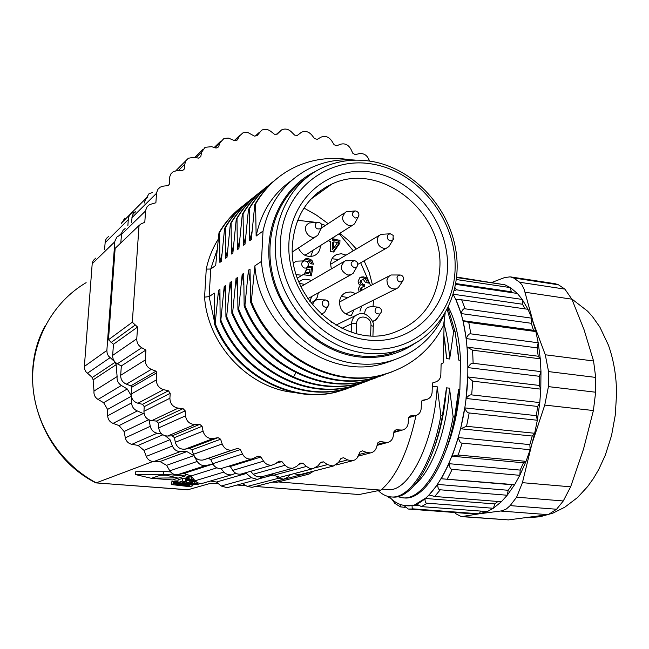 <?xml version="1.0" encoding="UTF-8"?>
<svg xmlns="http://www.w3.org/2000/svg" width="649" height="649" viewBox="0 0 649 649"><rect width="100%" height="100%" fill="white"/><g stroke="black" fill="none" stroke-linecap="round" stroke-linejoin="round"><path stroke-width="0.97" d="M288.927 242.775C290.906 196.688 331.436 164.513 373.143 172.512C414.914 179.854 448.784 223.483 447.502 267.039C446.82 310.66 410.192 345.503 367.147 339.938C324.078 335.054 286.306 288.764 288.927 242.775M305.354 178.645C275.817 198.967 262.342 241.428 274.227 280.912C286.014 320.411 321.62 351.417 358.84 355.79C369.305 357.023 379.43 356.398 389.222 353.908L402.453 349.219M413.583 344.294C397.399 354.889 379.138 359.1 358.8 356.909C318.886 352.302 281.106 317.191 271.355 274.259C261.409 231.36 280.863 187.796 315.446 171.458M443.738 315.665C431.95 339.403 413.356 354.743 387.956 361.696C377.734 364.227 367.172 364.86 356.269 363.602C309.232 359.092 265.198 312.485 261.458 261.417L263.023 231.044C269.741 201.482 285.576 180.463 310.547 167.969C324.727 161.333 339.768 158.721 355.668 160.141M395.517 359.432L382.229 363.951C327.242 380.111 259.438 328.978 254.862 265.847L251.333 301.469C272.109 355.052 332.369 388.167 381.263 375.146C409.284 367.732 430.036 351.182 443.51 325.514L445.149 313.305M178.443 170.533L184.787 164.221L184.486 168.87L182.442 170.687L177.721 170.5L173.34 171.571L171.052 173.672L169.819 176.569L169.235 184.413L168.221 185.63L163.524 186.093L160.295 187.115L157.942 189.248L156.571 192.745L155.882 202.772L149.497 204.622L147.055 206.796L145.636 210.365L144.792 222.299L141.19 223.791L139.048 225.503L132.307 322.22L108.472 339.76L115.141 248.372L116.074 247.48M184.787 164.221L185.841 160.749L188.356 158.242L193.832 157.293L198.505 158.113L200.768 156.62L201.652 152.166L205.027 147.323L211.533 146.666L216.076 148.077L218.51 146.942L219.962 142.739L223.97 138.488L228.286 138.059L234.816 140.719L237.388 139.941L239.359 136.071L243.075 132.745L247.934 132.566L254.384 136.095L257.036 135.69L261.628 130.246C264.622 128.729 267.648 129.078 270.698 131.285L274.43 134.238L277.123 134.197L281.552 129.93C284.911 128.34 288.148 128.948 291.271 131.755L294.622 135.114L297.307 135.43L301.452 132.266C305.184 130.636 308.599 131.528 311.707 134.96L314.627 138.659L317.264 139.324L321.004 137.166C325.117 135.519 328.678 136.728 331.671 140.792L334.13 144.768L336.677 145.765L340.465 144.256C344.83 143.064 348.302 144.686 350.874 149.116L352.837 153.302L355.263 154.616L359.222 153.659C363.732 153.083 366.993 155.127 369.021 159.776L369.451 161.041M432.364 383.056L436.023 381.815C438.992 380.63 440.598 378.286 440.841 374.757L441.109 363.984L443.162 362.953L444.216 320.492M436.023 381.815L432.364 383.04L432.12 392.166C431.812 396.085 429.938 398.535 426.507 399.516L422.248 400.295L421.404 401.553L421.217 408.189C420.885 412.196 418.946 414.679 415.417 415.644L410.16 415.936L408.391 417.891L408.253 422.523C407.897 426.612 405.901 429.135 402.275 430.084L396.036 429.752L394.008 431.439L393.302 436.014C392.58 439.616 390.56 441.807 387.258 442.586L380.071 441.474L377.815 442.861L376.534 447.307C375.536 450.398 373.548 452.256 370.571 452.888L366.669 452.483L362.491 450.868L360.041 451.931L357.047 458.08L354.987 459.865L352.472 460.774L347.588 459.914L343.564 457.723L340.96 458.437L338.575 462.388L333.245 466.063L327.388 464.619L323.6 461.877L320.476 462.713M281.374 476.958L280.052 477.307L273.578 475.279L306.401 466.444L309.605 468.335L313.207 468.61L317.978 465.804L320.882 462.21L323.6 461.877M306.401 466.444L302.929 463.183L298.897 464.295M261.928 476.682L257.077 476.853L253.175 474.249L284.992 465.292L288.513 467.856L292.707 468.302L296.755 466.298L300.138 463.135L302.929 463.183M284.992 465.292L281.901 461.569L276.028 463.264M242.45 473.656L240.909 474.103C237.534 474.533 234.816 473.291 232.764 470.387L263.551 461.139C265.725 464.23 268.581 465.544 272.118 465.098L275.281 463.792L279.094 461.131L281.901 461.569M263.551 461.139L260.906 457.001L230.265 466.485L228.959 466.112M223.305 467.864L221.601 468.4C217.691 468.878 214.73 467.312 212.734 463.702L242.475 454C244.592 457.829 247.707 459.492 251.82 458.997L258.132 456.174L260.906 457.001M242.475 454L240.341 449.522L210.714 459.484L208.167 458.348L202.975 460.027C198.464 460.555 195.292 458.64 193.459 454.284L191.982 449.822L189.565 448.337L185.095 449.165C180.073 449.562 176.82 447.266 175.327 442.269L174.427 437.645L172.196 435.844L167.604 436.039C162.518 435.747 159.549 433.021 158.705 427.869L158.405 423.164L156.401 421.071L151.777 420.633C146.715 419.635 144.102 416.536 143.932 411.328L144.248 406.647L142.52 404.303L137.945 403.232C133.483 401.804 131.22 398.754 131.171 394.073L131.633 387.307L130.822 385.847L126.393 384.167C122.547 382.431 120.641 379.47 120.673 375.3L121.339 365.939L117.355 363.797C114.135 361.874 112.569 359.075 112.658 355.401L113.461 344.294L108.472 339.76M203.9 459.776L237.656 448.313L240.341 449.522M233.178 449.814L232.212 450.073C227.466 450.617 224.124 448.581 222.177 443.957L220.611 439.219L191.982 449.822M185.095 449.165L213.367 438.505L218.064 437.645L220.611 439.219M213.367 438.505C208.086 438.911 204.646 436.469 203.064 431.163L202.099 426.255L174.427 437.645M167.604 436.039L194.911 424.527L199.738 424.341L202.099 426.255M194.911 424.527C189.549 424.195 186.417 421.298 185.517 415.831L185.184 410.849L158.405 423.164M151.777 420.633L178.199 408.14L183.067 408.627L185.184 410.849M178.199 408.14C172.861 407.061 170.095 403.759 169.9 398.243L170.216 393.278L144.248 406.647M137.945 403.232L163.564 389.635L168.383 390.787L170.216 393.278M163.564 389.635C158.859 388.102 156.466 384.857 156.393 379.892L156.863 372.729L131.633 387.307M126.393 384.167L151.331 369.37L156.003 371.171L156.863 372.729M151.331 369.37C147.274 367.512 145.254 364.373 145.279 359.952L145.944 350.03L141.742 347.742C138.342 345.682 136.688 342.704 136.769 338.81L137.58 327.055L132.307 322.22M139.048 225.503L115.141 248.372M131.512 222.282L132.25 215.768L133.499 213.562L135.43 211.923M120.771 242.986L121.655 232.975L123.123 230.217L125.119 228.562M212.734 463.702L210.714 459.484M232.764 470.387L230.265 466.485M253.175 474.249L250.692 471.279M273.578 475.279L272.109 473.916M300.43 474.524L299.181 474.849L293.875 473.681M144.378 202.991L145.433 199.543L147.883 197.118M169.235 184.413L167.969 185.655M237.656 448.313L208.167 458.348M218.064 437.645L189.565 448.337M199.738 424.341L172.196 435.844M183.067 408.627L156.401 421.071M168.383 390.787L142.52 404.303M156.003 371.171L130.822 385.847M145.944 350.03L121.339 365.939M137.58 327.055L113.461 344.294M370.603 285.617L360.666 262.748M353.243 250.774L339.167 233.721M328.167 223.654L316.485 215.143L303.975 208.037M121.404 234.289L116.909 237.015L114.865 241.209L106.866 350.444L84.37 366.45L92.231 263.283L93.261 260.484L95.768 258.099M127.861 225.868L128.364 218.47L129.224 215.817L131.431 213.367L135.592 211.761M145.595 199.292L149.051 193.662L152.353 192.631M313.702 471.101L308.965 474.103L304.551 473.462M290.492 474.565L287.596 477.275L283.759 479.173L278.762 478.208L276.993 477.161M267.891 475.06L273.237 474.963M264.013 476.115L257.612 479.481L251.333 477.696L246.352 473.47L216.466 482.029L210.406 481.023M244.235 473.137L246.352 473.47M235.879 473.275L231.352 474.906L227.84 474.711L224.708 472.967L220.847 468.497M203.591 483.026L200.517 483.529L197.791 482.856L195.454 481.209L191.017 475.985L183.992 473.437L177.948 474.597L205.822 465.479L212.174 464.27L213.294 464.708M205.822 465.479C202.196 465.974 199.332 464.627 197.239 461.447L193.832 455.63L166.59 465.341L159.995 461.536L153.756 461.577C150.227 461.415 147.729 459.67 146.276 456.361L144.013 450.374L138.099 445.425L131.869 444.322C128.372 443.51 126.182 441.344 125.314 437.824L124.105 431.528L119.075 425.59L113.056 423.375C109.722 421.947 107.921 419.424 107.677 415.806L107.58 409.422L103.621 402.688L98.023 399.435C94.957 397.423 93.618 394.633 94.008 391.055L93.123 379.852L92.288 377.507L85.806 371.666L84.63 369.167L84.37 366.45M153.756 461.577L180.308 451.599L186.88 451.582L193.832 455.63M180.308 451.599C176.593 451.412 173.956 449.562 172.415 446.041L170.014 439.681L144.013 450.374M165.381 435.836L170.014 439.681M161.861 434.076L157.188 433.224C153.505 432.356 151.193 430.052 150.268 426.312L149.027 419.887M113.056 423.375L137.296 410.939L144.159 413.948M137.296 410.939C133.775 409.414 131.869 406.728 131.601 402.891L131.496 397.099M98.023 399.435L121.371 385.482L127.277 388.97L131.212 395.679M121.371 385.482C118.126 383.34 116.706 380.379 117.112 376.582L116.147 364.697L93.123 379.852M115.262 362.247L116.147 364.697M115.116 362.093L108.399 355.985L107.158 353.324L106.866 350.444M177.948 474.597C174.5 475.076 171.782 473.819 169.811 470.817L166.59 465.341M228.497 487.326L227.166 487.683L221.187 486.012L216.466 482.029M253.288 487.01L252.063 487.326L247.31 486.426L242.418 483.578M277.261 482.183L272.45 482.085M121.517 223.491L124.827 218.105M104.546 249.492L105.325 240.657L106.509 238.313L108.48 236.577M115.238 362.215L92.288 377.507M117.112 376.582L94.008 391.055M127.277 388.97L103.621 402.688M131.293 396.223L107.58 409.422M143.648 413.316L119.075 425.59M148.726 419.749L124.105 431.528M162.875 434.798L138.099 445.425M186.88 451.582L159.995 461.536M212.174 464.27L183.992 473.437M216.912 467.824L191.017 475.985M273.245 474.971L260.338 478.451M128.307 219.613L105.049 242.791M121.59 233.218L119.505 235.263M278.226 481.939L380.825 490.117L359.084 494.53L255.438 486.458M188.129 489.76L95.963 482.888L187.739 489.8L209.676 483.57L218.291 483.57M237.031 485.022L246.117 485.736M86.122 282.656C52.488 302.426 30.957 341.625 32.726 382.813C34.567 423.975 59.862 463.548 96.255 482.84L152.831 461.528M178.013 480.86L171.587 481.866L171.425 484.56L189.8 486.685L192.729 485.785L192.355 485.192L189.394 484.552L181.258 483.716L175.108 483.643L171.425 484.56M191.528 476.593L186.052 477.242L185.849 480.276L196.477 482.093M189.808 481.331L189.768 482.053L186.539 483.034L182.296 482.531L185.614 481.517L185.776 478.759L182.62 478.386L178.077 479.822L177.907 482.548L196.477 484.73L200.565 483.529M170.59 471.92L163.564 471.361L135.746 471.742L135.56 474.589L151.363 478.305L172.561 479.952L185.103 475.952L163.386 474.224L135.56 474.589M95.963 482.888L95.679 482.783C40.222 454.884 15.819 379.576 44.838 326.52M416.025 415.49C407.848 452.418 396.117 477.299 380.825 490.117M443.859 334.949L446.65 358.621L444.833 341.244M446.65 358.621L449.66 358.994L453.643 331.68L455.152 331.882L458.786 360.122L457.448 346.436M444.119 324.427C447.015 334.624 448.857 346.144 449.66 358.994M389.165 496.68C394.227 502.188 399.849 505.173 406.006 505.636C433.702 510.325 467.175 442.788 467.832 372.258C468.172 338.721 463.297 312.802 453.197 294.492M446.123 449.781C452.856 431.755 457.042 411.571 458.665 389.222L459.898 389.368L460.547 360.341C459.411 338.08 455.403 320.484 448.524 307.561M459.898 389.368C457.821 412.269 453.067 432.851 445.644 451.12M425.111 498.464L494.846 503.924L493.354 508.272L427.188 503.194C425.557 503.291 424.868 501.709 425.111 498.464L416.163 503.884L421.452 506.618L487.245 511.582L493.354 508.272L501.353 501.75L434.716 496.477L429.03 494.944L437.686 484.43L508.216 490.287L512.069 484.771L441.336 478.759L449.059 463.694L520.198 470.095L523.443 462.794L452.158 456.206L458.332 437.556L529.852 444.614L532.212 436.039L460.62 428.77L464.733 407.888L536.382 415.66L537.656 406.444L466.031 398.462L467.742 376.947L539.238 385.425L539.343 376.29L467.937 367.61L467.134 347.134L538.224 356.236L537.153 347.872L466.233 338.591L463.021 320.679L533.478 330.292L531.353 323.299L461.115 313.564L455.801 299.44L461.674 299.814L527.994 309.305L522.234 299.432L517.383 293.462L455.622 284.327M453.278 294.232L522.469 304.235L525.203 308.908M455.752 283.556L511.25 291.774L512.499 292.74M405.795 505.62L412.261 505.117L418.345 505.579M497.921 501.474L494.846 503.924M466.031 398.462C468.286 395.712 470.168 394.527 471.677 394.892L539.79 402.583L540.795 389.149L539.238 385.425M539.343 376.29L540.982 371.626L540.795 389.149L472.764 381.166L467.742 376.947M467.937 367.61C469.876 364.292 471.612 362.84 473.129 363.27L540.982 371.626L540.268 358.824L538.224 356.236M537.153 347.872L538.208 342.777L540.268 358.824L472.602 350.2L467.134 347.134M466.233 338.591C467.775 334.973 469.316 333.391 470.849 333.854L538.208 342.777L535.855 331.558L533.478 330.292M531.353 323.299L531.758 318.172L535.855 331.558L468.773 322.423L463.021 320.679M492.031 282.38L504.533 277.594L510.179 276.839L513.562 277.942L519.662 282.258L564.881 289.113L571.874 299.181L584.076 329.749L593.559 360.99L595.693 377.41L595.644 392.223L593.397 410.541L583.508 449.14L570.649 486.815L563.283 500.963L516.628 497.183L522.421 482.669L531.864 444.03L530.144 449.725L529.852 444.614M456.653 277.066L504.873 284.797L456.596 277.545M456.361 279.541L510.43 287.621L504.873 284.797M511.25 291.774L510.43 287.621L517.383 293.462M461.115 313.564C462.218 309.922 463.548 308.332 465.09 308.81L531.758 318.172L527.994 309.305M519.662 282.258L522.047 285.008L524.205 289.511L533.324 322.699L545.274 354.768L548.567 371.593L548.421 386.626L595.644 392.223M510.706 276.92L555.171 283.718L558.481 284.806L513.562 277.942M390.568 498.14L388.848 497.669L388.938 496.639M392.239 499.657L394.852 503.429L400.36 506.796M405.146 507.356L400.571 506.893L399.995 504.338M403.637 505.344L408.31 509.043L413.948 508.946C412.326 509.003 411.766 507.729 412.261 505.117M487.245 511.582L479.213 513.813L413.948 508.946M408.31 509.043L474.322 513.967L479.213 513.813L480.682 511.088M512.069 484.771L514.625 484.681L507.226 495.244L440.265 489.8C438.643 489.914 437.783 488.129 437.686 484.43M501.353 501.75L507.226 495.244L508.216 490.287M441.336 478.759L514.625 484.681L519.825 475.319L520.198 470.095M523.443 462.794L526.039 461.334L519.825 475.319L452.239 469.357C450.625 469.478 449.57 467.588 449.059 463.694M452.158 456.206L458.194 455.022L526.039 461.334L530.144 449.725L462.153 443.129C460.563 443.226 459.289 441.369 458.332 437.556M532.212 436.039L534.662 433.272L531.864 444.03L544.754 405.081L548.421 386.626M537.656 406.444L539.79 402.583L537.331 420.252L469.186 412.967C467.621 413.024 466.136 411.328 464.733 407.888M460.62 428.77L466.558 426.288L534.662 433.272L537.331 420.252L536.382 415.66M564.881 289.113L558.481 284.806M454.625 512.507L455.849 513.748L461.374 516.628L479.213 513.813M479.7 513.748L502.188 510.795L506.366 508.97L510.146 505.62L556.574 509.246L548.186 514.665L508.483 519.898L461.374 516.628M510.146 505.62L516.628 497.183M556.574 509.246L563.283 500.963M497.467 283.678L497.256 283.167M454.219 290.776L456.409 289.811L522.234 299.432L522.469 304.235M458.786 360.122L460.547 360.341M458.665 389.222L454.681 416.999L453.148 416.836L449.497 388.175C446.82 430.538 431.893 470.655 415.287 484.227M432.794 451.753C440.144 433.021 444.711 411.717 446.48 387.834L449.497 388.175M446.48 387.834L442.415 415.709L440.874 415.547L437.239 386.78C433.792 444.151 408.497 492.753 387.786 489.573L387.348 489.541M432.283 386.212L437.239 386.78M403.362 497.864L404.319 497.953C423.18 500.144 445.985 466.087 454.681 416.999M397.553 496.663L402.859 497.84C421.688 500.03 444.46 465.95 453.148 416.836M391.655 496.956L392.621 497.045C411.198 499.219 433.751 465 442.415 415.709M378.31 490.628C382.237 494.489 386.52 496.59 391.152 496.931C409.697 499.097 432.218 464.862 440.874 415.547M453.643 331.68L447.193 309.524M455.152 331.882L447.956 307.991M173.591 481.234L173.421 483.943M173.9 481.152L173.729 483.854M174.11 481.096L173.948 483.805M174.459 481.031L174.289 483.74M174.849 480.974L174.678 483.692M175.279 480.933L175.108 483.643M175.749 480.901L175.587 483.61M176.285 480.877L176.114 483.586M176.877 480.86L176.706 483.578M177.518 480.86L177.347 483.57M178.102 482.572L178.037 483.578M178.832 482.661L178.775 483.594M179.611 482.751L179.554 483.627M180.43 482.848L180.381 483.667M181.306 482.953L181.258 483.716M182.223 483.059L182.174 483.773M183.164 483.172L183.123 483.846M184.138 483.286L184.097 483.935M186.149 483.521L186.109 484.13M187.918 483.724L187.877 484.341M189.435 483.903L189.394 484.552M190.701 484.049L190.652 484.779M191.69 484.17L191.642 484.99M192.412 484.251L192.355 485.192M192.777 484.3L192.712 485.347M192.956 484.316L192.883 485.509M185.606 484.608L189.443 485.387L188.113 485.979L175.701 484.543L178.564 484.073L185.606 484.608M189.167 485.257L189.143 485.663M188.786 485.152L188.754 485.793M188.169 485.014L188.113 485.979M194.951 480.649L194.911 481.453L190.173 480.722L189.451 480.382L189.776 480.098L193.483 479.919L193.418 481.282M195.803 481.542L194.911 481.453M186.052 477.242L185.849 480.276M186.547 476.999L186.377 479.789L185.882 480.025M187.415 476.804L187.245 479.595L186.377 479.789M188.551 476.666L188.38 479.465L187.245 479.595M189.954 476.601L189.784 479.392L188.38 479.465M191.601 476.674L191.439 479.384L189.784 479.392M193.37 478.767L193.329 479.441L191.439 479.384M193.97 479.481L193.329 479.441M193.483 479.919L194.375 479.96M189.695 480.138L189.67 480.544M190.214 480L190.173 480.722M191.033 479.919L190.976 480.901M192.153 479.895L192.088 481.096M186.685 480.666L186.539 483.034M192.931 481.753L192.891 482.426L189.768 482.053M194.773 481.947L194.651 484L189.654 483.4L192.891 482.426M198.083 482.986L194.651 484M182.62 478.386L182.458 481.144L177.907 482.548M185.614 481.517L182.458 481.144M192.648 477.915L193.029 478.362M185.225 473.916L185.103 475.952M163.564 471.361L163.386 474.224M162.948 474.378L177.234 477.859L151.752 478.167L162.948 474.378M166.282 475.19L160.319 475.263M217.042 249.97L210.738 269.043L206.252 269.092C208.532 258.253 212.515 248.332 218.194 239.311M206.252 269.092L204.581 297.137L209.116 296.617L210.738 269.043L215.679 265.449L218.981 232.804L219.67 232.261L219.873 262.399L221.836 254.449M219.873 262.399L221.285 261.377L224.611 228.375C230.322 218.518 237.493 210.154 246.125 203.291M314.416 196.615L313.491 196.46M224.611 228.375L225.317 227.815C231.563 217.066 239.497 208.118 249.127 200.955M225.317 227.815L225.568 258.261L227.58 250.125M317.612 192.818L319.3 193.094M225.568 258.261L227.012 257.215L230.371 223.832C236.131 213.886 243.367 205.441 252.072 198.513M320.939 191.909L319.138 191.609M230.371 223.832L231.093 223.264C237.396 212.401 245.411 203.356 255.146 196.128M231.093 223.264L231.401 254.027L233.453 245.695M324.338 188.04L325.928 188.307M231.401 254.027L232.877 252.948L236.26 219.192C242.077 209.14 249.37 200.614 258.148 193.629M327.607 187.099L326.309 186.88M236.26 219.192L237.007 218.608C243.367 207.623 251.463 198.48 261.296 191.187M237.007 218.608L237.364 249.687L239.465 241.16M237.364 249.687L238.881 248.591L242.296 214.446C248.153 204.281 255.519 195.682 264.378 188.624M242.296 214.446L243.059 213.837C249.476 202.723 257.661 193.491 267.599 186.133M243.059 213.837L243.472 245.249L245.622 236.512M243.472 245.249L245.022 244.121L248.47 209.578C254.384 199.316 261.807 190.619 270.747 183.513M248.47 209.578L249.248 208.962C255.738 197.718 263.997 188.38 274.048 180.957M249.248 208.962L249.727 240.706L251.926 231.75M249.727 240.706L251.317 239.554L254.789 204.597C260.752 194.221 268.248 185.444 277.269 178.272M254.789 204.597L255.592 203.964C265.108 187.618 277.983 175.449 294.2 167.458C311.812 159.102 330.471 156.555 350.184 159.8M255.592 203.964L256.136 236.049C261.19 212.045 272.961 193.564 291.45 180.609M256.136 236.049L263.023 231.044M254.862 265.847L261.458 261.417M251.333 301.469L250.53 301.955L250.035 269.1L248.445 270.171L244.941 305.363L244.154 305.841L243.724 273.343L242.174 274.389L238.702 309.167L237.932 309.638L237.566 277.48L236.049 278.502L232.61 312.875L231.863 313.337L231.547 281.528L230.071 282.526L226.663 316.501L225.925 316.955L225.674 285.479L224.23 286.452L220.847 320.046L220.133 320.484L219.93 289.34L218.518 290.29L215.168 323.51L214.47 323.932L214.316 293.113L209.116 296.617L214.389 321.263M347.548 388.597L336.555 392.004C290.273 404.384 233.745 373.783 214.47 323.932M351.442 387.047L337.407 391.688C291.077 404.076 234.467 373.426 215.168 323.51M219.808 299.359L218.518 290.29M354.524 385.968L343.435 389.408C296.747 401.893 239.635 370.912 220.133 320.484M358.508 384.386L344.311 389.084C297.567 401.577 240.381 370.547 220.847 320.046M225.56 295.749L224.23 286.452M361.663 383.283L350.476 386.755C303.367 399.346 245.671 367.959 225.925 316.955M365.736 381.669L351.36 386.423C304.203 399.021 246.433 367.585 226.663 316.501M391.68 352.91L391.242 353.356M231.45 292.066L230.071 282.526M392.84 352.886L393.554 352.147M368.973 380.541L357.729 384.03C336.182 389.067 314.514 386.836 292.731 377.312C264.743 364.121 244.454 342.794 231.863 313.337M373.134 378.878L358.637 383.689C337.066 388.735 315.382 386.488 293.567 376.955C265.538 363.74 245.225 342.38 232.61 312.875M237.485 288.294L236.049 278.502M398.664 350.46L398.04 351.085M376.444 377.726L365.03 381.263C317.077 394.057 258.164 361.858 237.932 309.638M380.703 376.031L365.963 380.914C317.953 393.724 258.967 361.469 238.702 309.167M387.023 362.061L384.735 363.278M243.659 284.44L242.174 274.389M385.725 362.994L388.475 361.566M384.086 374.854L372.567 378.424C324.176 391.323 264.638 358.702 244.154 305.841M388.451 373.11L373.524 378.059C325.076 390.974 265.457 358.297 244.941 305.363M391.493 360.73L388.71 362.053M249.987 280.498L248.445 270.171M389.708 361.712L392.499 360.43M391.915 371.909L380.29 375.511C331.444 388.524 271.274 355.457 250.53 301.955M218.981 232.804C224.651 223.053 231.758 214.77 240.308 207.956M315.552 194.562L316.785 194.911M219.67 232.261C225.86 221.633 233.713 212.775 243.245 205.676M292.407 245.046C294.849 216.028 307.942 195.738 331.68 184.162C379.835 160.676 443.381 211.306 439.852 267.526C437.596 301.201 421.42 323.178 391.339 333.456C345.203 348.497 288.042 298.71 292.407 245.046M373.029 306.669L373.524 300.114M372.396 284.676L369.216 272.45L364.097 260.809M356.309 248.965L348.578 240.528L339.776 233.34M325.409 225.471L321.312 223.937M315.876 222.331L297.656 220.327M306.896 261.523L308.218 261.32L309.541 261.953L310.327 263.721L313.532 264.192L311.893 260.217L308.421 258.602L305.501 258.854L303.245 260.857M306.539 269.668L309.962 269.254L309.362 272.661L305.606 272.118M303.27 274.689L311.35 275.849L312.915 266.909L310.141 266.374L307.821 267.12M361.817 290.2L361.874 287.466L362.856 286.817L364.56 286.939L364.641 284.587L362.531 284.043L361.258 281.601L361.923 279.987L363.456 279.557L365.501 282.591L368.6 283.037L368.032 279.76L366.247 277.813L363.643 276.88L360.99 277.066L359.724 277.796L358.134 281.366L358.532 283.605L360.195 285.487L358.321 288.618L359.173 291.579M329.019 240.138L328.978 241.12L330.706 241.396L330.284 251.52L333.683 252.031L339.857 243.14L339.971 240.284L333.894 239.335L333.992 236.999M334.746 323.567L331.071 322.074M314.351 300.998L317.191 297.42L318.343 292.829M311.333 280.571L308.097 279.403L304.746 279.232L302.183 279.841L298.873 281.885M298.402 247.991C301.899 255.033 307.074 257.637 313.938 255.811C317.848 254.051 319.981 250.903 320.346 246.352L320.355 245.622M345.958 255.081L341.447 253.743L336.969 254.4C333.059 256.12 330.925 259.276 330.56 263.875L331.363 268.897M355.441 293.526L350.922 291.961L346.355 292.431C342.161 294.102 339.865 297.38 339.468 302.239C339.946 309.849 343.743 314.327 350.849 315.674M359.976 311.196L361.769 305.955M312.08 263.981L310.611 261.003L307.139 259.397L304.219 259.649L305.501 258.854M308.681 267.323L307.407 267.915M312.915 266.909L311.625 267.688L308.932 267.169M310.222 275.687L311.625 267.688M309.362 272.661L308.08 273.432L305.079 272.994M367.212 282.834L366.644 280.498L364.86 278.559L362.264 277.618L359.765 277.764M364.641 284.587L363.262 285.317L361.152 284.773L359.887 282.339L360.552 280.725L362.061 279.881M363.213 286.785L363.262 285.317M360.438 290.914L360.503 288.188L362.256 287.077M339.857 243.14L338.527 243.959L338.64 241.112L332.572 240.162L332.669 237.834M339.971 240.284L338.64 241.112M332.994 251.926L338.527 243.959M333.894 239.335L332.572 240.162M333.505 248.656L332.191 249.467L332.466 242.694L333.789 241.874L337.585 242.458L333.505 248.656L333.789 241.874M372.372 321.223L375.122 320.484L377.945 317.207M377.969 307.139L371.877 306.555L368.088 307.22C365.663 308.697 364.56 310.993 364.779 314.108M321.206 314.197L324.516 312.453L326.236 309.451M325.36 299.935L316.761 299.692L313.929 301.631L312.445 304.852M296.285 274.673L302.142 275.241L304.624 273.562L306.223 270.308M304.632 260.89L296.204 261.158L293.526 263.145M304.754 284.408L299.514 283.418M311.682 296.528L309.865 301.509M353.908 260.582L345.26 260.801C339.297 266.22 340.157 270.974 347.823 275.054L350.849 274.778L353.145 273.31L354.727 270.592M317.694 222.258L309.289 222.964L307.423 224.205C301.899 229.04 309.013 239.862 315.649 236.739L317.945 235.092L319.422 232.018M310.693 256.517L313.118 250.198M304.835 255.244L307.188 253.954M354.719 210.982L346.16 211.761C340.62 217.139 341.577 221.796 349.032 225.722L352.366 225.373L354.508 223.889L355.952 221.187M331.988 258.748L338.494 259.495M330.544 264.313L379.43 235.287M389.854 233.818L381.093 234.305C377.004 236.666 376.217 240.235 378.732 245.006C380.987 247.877 383.664 248.867 386.772 247.983L388.865 246.636L390.333 244.251M351.369 315.414L354.086 309.776M341.269 296.439L347.832 297.493M339.476 302.028L389.4 275.809M345.511 313.856L347.71 312.94M399.849 274.981L390.99 274.981L388.321 276.839L386.95 279.946C387.137 286.396 390.187 289.381 396.085 288.894L398.267 287.621L399.8 285.349M373.443 164.262C327.583 155.322 282.745 190.595 280.482 241.485C277.512 292.269 319.34 343.394 366.831 348.618C414.305 354.605 454.43 316.104 455.111 268.199C456.458 220.368 419.359 172.472 373.443 164.262M389.222 353.908L395.72 351.279C436.639 340.749 462.21 297.737 456.32 253.467C450.698 209.165 414.865 169.243 372.526 161.544C354.914 158.437 338.202 160.506 322.391 167.767C287.694 183.772 268.021 227.223 277.845 270.203C287.458 313.199 325.214 348.497 365.111 353.153C375.649 354.411 385.855 353.786 395.72 351.279L408.018 347.028L419.351 340.855M294.159 392.434C249.232 388.548 207.68 345.098 204.581 297.137M196.047 157.683L201.652 152.166M214.843 147.696L219.962 142.739M234.557 140.598L239.359 136.071M255.422 135.933L259.486 132.209M276.547 134.197L279.995 131.155M421.777 401.001L426.32 399.549M408.805 417.437L414.354 415.766M393.919 431.991L400.295 430.173M377.369 444.395L384.33 442.488M358.905 454.543L366.669 452.483M338.656 462.25L347.588 459.914M315.852 467.645L327.388 464.619M193.459 454.284L222.177 443.957M175.327 442.269L203.064 431.163M158.705 427.869L185.517 415.831M143.932 411.328L169.9 398.243M156.393 379.892L131.171 394.073M145.279 359.952L120.673 375.3M117.355 363.797L141.742 347.742M136.769 338.81L112.658 355.401M111.02 342.55L135 325.19M156.514 193.288L131.828 217.796M145.579 210.925L121.379 234.549M114.808 241.744L92.182 263.786M87.307 373.313L109.989 357.745M107.677 415.806L131.601 402.891M125.314 437.824L150.268 426.312M131.869 444.322L157.188 433.224M146.276 456.361L172.415 446.041M169.811 470.817L197.239 461.447M195.073 480.787L223.856 472.083M221.187 486.012L251.333 477.696M247.31 486.426L278.762 478.208M272.588 482.134L305.265 473.729M121.623 222.875L145.692 198.683M471.677 394.892L472.764 381.166M473.129 363.27L472.602 350.2M470.849 333.854L468.773 322.423M421.452 506.618L427.188 503.194M434.716 496.477L440.265 489.8M447.283 478.954L452.239 469.357M458.194 455.022L462.153 443.129M544.754 405.081L593.397 410.541M595.693 377.41L548.567 371.593M593.559 360.99L545.274 354.768M524.96 292.212L571.874 299.181M508.483 519.898L462.753 516.539M500.728 511.055L548.186 514.665M570.649 486.815L522.421 482.669M466.558 426.288L469.186 412.967M456.409 289.811L454.957 287.653M465.09 308.81L461.674 299.814M173.186 481.363L173.015 484.065M292.731 377.312L293.567 376.955L295.871 372.704M370.611 335.711L370.968 325.409L373.256 326.358M370.968 325.409C371.674 315.69 356.69 313.67 356.65 323.526L356.269 333.562M356.65 323.526L351.507 323.794L351.19 332.077M341.942 328.345L351.507 323.794C351.92 318.886 354.257 315.665 358.524 314.124C367.058 310.417 375.325 323.462 373.264 326.171L372.932 335.784M311.893 260.217L310.611 261.003M308.421 258.602L307.139 259.397M368.032 279.76L366.644 280.498M361.923 279.987L360.552 280.725M361.258 281.601L359.887 282.339M362.531 284.043L361.152 284.773M364.178 284.522L362.807 285.252M361.874 287.466L360.503 288.188M361.444 288.773L360.073 289.495M363.643 276.88L362.264 277.618M366.247 277.813L364.86 278.559M376.388 307.496L378.237 307.172C381.555 308.413 382.285 310.555 380.411 313.589L379.835 314.002C374.976 313.848 373.824 311.682 376.388 307.496M381.328 312.064L376.29 319.641M328.946 304.422L328.005 306.36L326.853 307.091L325.125 307.196L323.494 306.393C321.158 302.856 321.888 300.714 325.668 299.96L327.526 300.803M308.599 264.549L307.764 267.193C304.876 268.978 302.832 268.094 301.631 264.541C301.68 262.164 302.84 260.955 305.111 260.898L307.472 261.985L308.608 264.338L304.624 273.562M357.729 265.246L356.869 266.909L354.265 267.761C350.046 264.857 350.071 262.472 354.346 260.598L354.541 260.614M317.945 235.092L320.987 228.602C316.266 229.762 314.595 227.929 315.99 223.086L318.286 222.242C321.701 223.151 322.658 225.219 321.15 228.432L321.92 226.582M358.873 215.541L358.11 217.131L355.433 218.023C351.312 215.249 351.263 212.896 355.295 210.949L355.701 210.99M388.865 246.636L392.921 240.049C391.209 241.347 389.554 241.079 387.956 239.238C386.601 236.155 387.396 234.346 390.325 233.81L393.221 235.425L392.921 240.049L393.708 238.645M398.267 287.621L402.534 281.333C399.297 282.737 397.448 281.479 396.985 277.561L398.105 275.598L400.206 274.998C402.502 275.452 403.621 276.855 403.556 279.208L402.534 281.333L403.483 279.508M185.841 160.749L175.976 170.614M202.61 149.7L194.765 157.456M220.701 141.206L214.211 147.501M239.773 135.357L234.338 140.5M426.507 399.516L421.761 401.025M415.417 415.644L408.562 417.696M402.275 430.084L393.846 432.485M387.258 442.586L377.101 445.352M370.571 452.888L358.216 456.142M352.472 460.774L335.987 465.033M333.245 466.063L299.181 474.849M313.207 468.61L280.052 477.307M292.707 468.302L260.509 477.072M272.118 465.098L240.909 474.103M251.82 458.997L221.601 468.4M232.212 450.073L202.975 460.027M231.352 474.906L202.196 483.424M257.612 479.481L227.166 487.683M283.759 479.173L252.063 487.326M308.965 474.103L276.117 482.475M387.778 496.371L388.686 497.483M571.745 298.897L587.629 311.204L592.448 316.558L599.903 327.153L608.421 345.146C613.767 360.219 616.477 376.444 616.55 393.821L615.317 414.825L611.553 435.495L605.33 455.119L598.727 469.495L593.502 478.37L587.621 486.58L577.496 497.548L564.808 507.194L552.826 513.164L540.009 516.766L526.777 517.788M404.319 497.953L402.859 497.84M392.621 497.045L391.152 496.931M382.05 489.119L387.786 489.573M337.407 391.688L336.555 392.004M344.311 389.084L343.435 389.408M351.36 386.423L350.468 386.755M365.963 380.914L365.03 381.263M373.524 378.059L372.567 378.424M381.263 375.146L380.282 375.511M382.229 363.951L387.956 361.696M358.637 383.681L357.729 384.03M310.782 199.243L331.68 184.162M335.906 325.133L355.847 315.43M309.208 267.007L307.926 267.777M360.99 277.066L359.895 277.658M372.526 321.628L373.946 320.971M321.344 314.335L321.977 314.002M325.668 299.96L328.264 301.501L328.994 303.975L324.516 312.453M310.903 302.88L314.854 300.73M297.42 278.08L302.142 275.241M293.478 262.877L294.159 262.447M299.148 281.642L302.183 279.841M307.853 298.654L350.849 274.778M354.346 260.598L354.581 260.622C357.794 261.807 358.556 263.908 356.869 266.909L353.145 273.31M300.958 286.615L343.451 261.855M292.366 251.926L315.649 236.739M321.377 228.132L344.343 212.961M355.295 210.949L355.79 210.998C358.873 212.15 359.651 214.194 358.11 217.131L354.508 223.889M305.501 255.016L352.366 225.373M334.186 256.071L336.969 254.4M357.826 264.354L386.772 247.983M343.686 293.851L346.355 292.431M346.25 313.67L396.085 288.894"/></g></svg>
